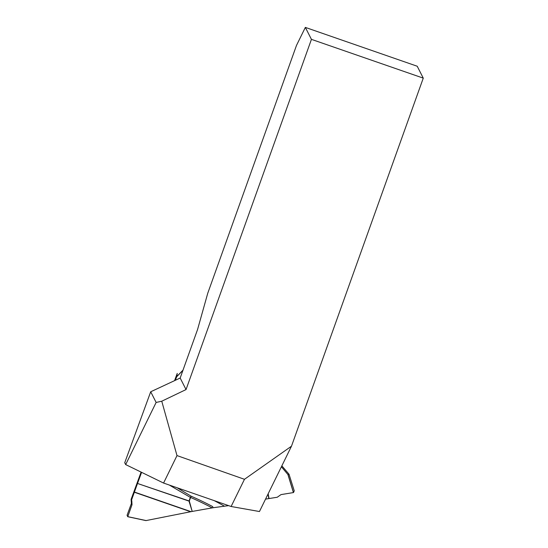 <?xml version="1.0" encoding="UTF-8"?>
<svg xmlns="http://www.w3.org/2000/svg" width="548" height="548" viewBox="0 0 548 548"><rect width="100%" height="100%" fill="white"/><g stroke="black" fill="none" stroke-linecap="round" stroke-linejoin="round"><path stroke-width="0.82" d="M161.756 401.211L176.997 455.587L244.47 479.301L291.488 446.188L423.268 78.131L311.435 39.36L186.039 389.566L161.756 401.211L156.132 402.444L125.67 464.581L163.571 483.055L176.997 455.587M163.571 483.055L231.112 506.496L259.457 511.531L291.488 446.188M244.47 479.301L231.112 506.496M125.67 464.581L124.732 462.731L150.707 391.772L180.176 378.031L197.581 329.458L207.761 293.221L296.475 45.45L305.346 27.4L311.435 39.36M305.346 27.4L417.22 66.233L423.268 78.131M150.707 391.772L156.132 402.444M180.176 378.031L186.039 389.566M177.052 487.734L191.19 496.228A325.416 320.244 -2.1 0 1 212.706 506.605L212.925 507.756L212.186 507.88A323.984 318.84 177.9 0 0 190.608 497.468L191.19 496.228A3.74 0.637 -57.6 0 0 190.362 497.379L169.305 485.042M228.632 505.633L212.925 507.756M131.109 499.379L131.506 500.139L134.411 492.049L191.04 511.661L145.932 520.6L127.753 516.716L127.074 515.264L131.383 503.502L131.801 500.756L132.006 504.729L131.383 503.502L131.109 499.379L141.096 472.095M174.579 380.641L177.23 373.414L176.757 376.565L183.107 370.023M281.85 465.848L289.015 474.205L288.056 474.698L293.495 492.563L294.249 490.844L289.015 474.205L294.249 490.844M137.514 483.466L189.06 500.927L190.362 497.379A3.74 0.617 -159.9 0 1 190.608 497.468L189.307 501.009L192.204 511.435L188.998 501.105L137.514 483.466L134.411 492.049M141.59 472.342L137.582 483.288M175.374 380.271L176.757 376.565M293.495 492.563L281.001 494.604L277.261 497.242L268.821 498.584L268.027 494.043M265.533 499.132L268.821 498.584M192.526 511.373L212.186 507.88M191.04 511.661L192.204 511.435M145.946 520.6L127.753 516.716L132.006 504.729M131.198 499.564L131.506 500.139M281.398 466.766L288.056 474.698M131.801 500.756L131.198 499.564L131.424 503.386M224.495 506.222A331.896 326.629 177.9 0 0 214.206 500.625M190.663 511.736L134.342 492.234M127.78 516.654L146.138 520.573M183.032 370.236L176.689 376.764M268.171 493.748L269.013 498.55M293.413 492.584L287.926 474.554"/></g></svg>
